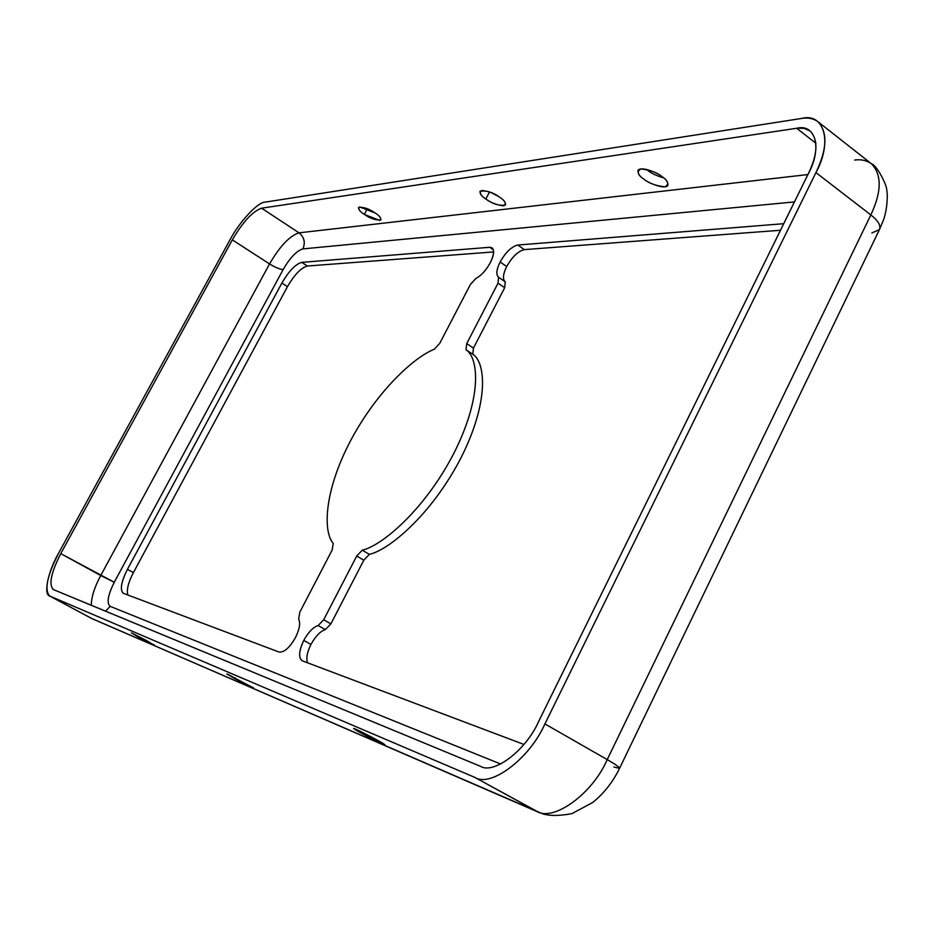 <?xml version="1.0" encoding="UTF-8"?>
<svg xmlns="http://www.w3.org/2000/svg" width="934" height="934" viewBox="0 0 934 934"><rect width="100%" height="100%" fill="white"/><g stroke="black" fill="none" stroke-linecap="round" stroke-linejoin="round"><path stroke-width="1.4" d="M279.044 652.049C284.088 652.621 289.587 647.776 295.506 637.513C299.569 629.154 300.62 623.013 298.647 619.09L299.849 612.085L332.13 550.068L333.24 543.378C323.001 531.831 323.876 491.809 350.238 441.338C376.822 390.949 414.509 356.823 434.357 349.246C414.509 356.823 376.822 390.949 350.238 441.338C323.876 491.809 323.001 531.831 333.24 543.378L332.13 550.068L299.849 612.085L298.647 619.09C300.62 623.013 299.569 629.154 295.506 637.513C289.587 647.776 284.088 652.621 279.044 652.049L123.498 593.37L279.044 652.049M318.132 625.535C313.112 627.204 308.325 632.178 303.76 640.432L310.952 644.448C315.494 636.206 320.292 631.256 325.324 629.598L318.132 625.535L323.689 619.767L356.718 556.022L362.252 550.173C381.516 545.923 424.188 510.559 453.702 453.632C482.574 396.716 478.617 357.594 465.984 349.783L466.72 343.619L497.997 283.2L498.593 277.27L497.997 283.2L466.72 343.619L465.984 349.783C478.617 357.594 482.574 396.716 453.702 453.632C424.188 510.559 381.516 545.923 362.252 550.173L369.35 554.352L363.805 560.19L330.893 623.854L325.324 629.598C320.292 631.256 315.494 636.206 310.952 644.448L303.76 640.432C298.973 650.543 298.366 657.291 301.951 660.653L302.406 660.863C298.331 657.945 298.787 651.138 303.76 640.432C308.325 632.178 313.112 627.204 318.132 625.535L325.324 629.598L330.893 623.854L363.805 560.19L369.35 554.352C388.696 550.184 431.426 514.961 460.847 458.115C489.626 401.281 485.493 362.112 472.767 354.231C485.493 362.112 489.626 401.281 460.847 458.115C431.426 514.961 388.696 550.184 369.35 554.352L362.252 550.173L356.718 556.022L363.805 560.19L356.718 556.022L323.689 619.767L330.893 623.854L323.689 619.767L318.132 625.535M475.92 278.437C481.255 275.612 486.065 270.346 490.35 262.629C493.969 255.379 494.53 250.44 492.055 247.802L489.755 247.276L493.362 249.763L489.755 247.276C494.588 247.872 494.786 252.986 490.35 262.629C486.065 270.346 481.255 275.612 475.92 278.437L470.397 284.473L439.762 343.315L434.357 349.246L439.762 343.315L470.397 284.473L475.92 278.437M517.775 245.035C511.622 246.541 505.738 252.192 500.099 261.987L506.695 266.505C512.311 256.722 518.207 251.094 524.383 249.612L517.775 245.035L783.731 223.693L517.775 245.035L524.383 249.612C518.207 251.094 512.311 256.722 506.695 266.505L500.099 261.987C496.386 269.622 495.861 274.689 498.499 277.211L498.593 277.27C495.849 274.818 496.351 269.716 500.099 261.987C505.738 252.192 511.622 246.541 517.775 245.035M662.206 176.748C658.832 173.269 640.899 165.715 638.004 170.362C637.759 173.514 639.685 176.421 643.771 179.083C647.134 182.515 664.973 190.057 667.903 185.399C668.16 182.305 666.269 179.421 662.206 176.748C668.405 180.939 669.339 184.29 665.02 186.835C656.042 185.878 648.967 183.297 643.771 179.083C637.618 174.973 636.603 171.599 640.747 168.961C649.749 169.848 656.906 172.44 662.206 176.748M648.079 170.618C651.255 173.269 656.427 175.685 663.595 177.834C656.427 175.685 651.255 173.269 648.079 170.618L646.597 169.463M505.049 281.671C502.492 279.056 503.041 274.001 506.695 266.505C502.959 274.234 502.469 279.324 505.236 281.788L504.675 287.73L473.48 348.067L472.767 354.231L465.984 349.783L472.767 354.231L473.48 348.067L466.72 343.619L473.48 348.067L504.675 287.73L497.997 283.2L504.675 287.73L505.271 281.811L498.593 277.27L505.271 281.811M364.318 214.376C370.459 218.649 376.017 220.471 381.002 219.84C380.815 217.564 378.877 215.287 375.188 212.999C369.023 208.702 363.443 206.869 358.458 207.5C358.656 209.8 360.606 212.088 364.318 214.376L367.331 208.737L364.318 214.376C359.333 211.247 357.78 208.761 359.66 206.904L375.188 212.999C380.208 216.174 381.714 218.661 379.729 220.447L364.318 214.376M485.843 199.024C492.883 204.079 499.457 206.04 505.586 204.931C505.586 202.293 503.648 199.736 499.76 197.272C492.685 192.182 486.089 190.209 479.959 191.318C479.971 193.992 481.932 196.56 485.843 199.024L489.568 191.925L485.843 199.024C480.333 195.475 478.967 192.614 481.722 190.431C488.879 191.283 494.892 193.56 499.76 197.272C505.306 200.88 506.625 203.729 503.73 205.842C496.584 204.931 490.619 202.655 485.843 199.024M498.558 196.455L490.84 192.427L498.558 196.455M376.764 739.856C372.549 737.451 354.29 728.111 353.566 728.45L361.82 733.412C366 735.794 384.154 745.075 384.925 744.772L376.764 739.856C383.664 743.569 385.742 744.982 382.987 744.094L361.82 733.412C354.978 729.734 352.842 728.286 355.387 729.069L376.764 739.856M307.543 662.801C306.013 658.108 307.158 651.99 310.952 644.448C307.158 651.99 306.013 658.108 307.543 662.801M138.571 636.393L138.232 637.011L154.367 645.079L138.232 637.011L138.571 636.393M235.181 677.827L234.761 678.633L253.768 688.066L226.81 673.951L234.761 678.633L235.181 677.827M127.865 595.016C126.429 589.879 128.273 582.407 133.399 572.6L127.444 569.32C121.233 581.695 119.809 589.658 123.16 593.218L123.498 593.37C119.715 590.253 121.035 582.232 127.444 569.32L133.399 572.6L287.438 286.668L281.87 283.084L127.444 569.32L281.87 283.084C288.91 271.012 295.553 264.112 301.775 262.361L489.755 247.276L301.775 262.361C295.553 264.112 288.91 271.012 281.87 283.084L287.438 286.668L133.399 572.6C128.273 582.407 126.429 589.879 127.865 595.016M302.908 248.899C296.72 250.709 290.147 257.597 283.154 269.541L114.263 582.267C107.865 595.133 106.499 603.154 110.165 606.341L500.682 764.024L110.165 606.341C106.499 603.154 107.865 595.133 114.263 582.267L283.154 269.541C279.896 269.354 275.355 267.486 269.541 263.925L232.321 239.875C242.887 221.872 252.647 211.317 261.602 208.189L796.679 128.273C815.417 123.416 822.48 147.841 808.459 173.455L538.556 721.678C525.924 750.457 493.596 774.765 480.38 766.265L53.495 589.646C48.521 584.964 50.95 572.962 60.768 553.629L232.321 239.875L60.768 553.629L100.732 575.519L269.541 263.925L100.732 575.519L114.263 582.267L60.768 553.629C51.16 572.425 48.626 584.38 53.191 589.494L480.38 766.265C493.596 774.765 525.924 750.457 538.556 721.678L808.459 173.455C817.81 153.9 818.371 139.75 810.128 130.994L803.964 128.297L796.679 128.273L261.602 208.189C252.647 211.317 242.887 221.872 232.321 239.875L269.541 263.925C279.978 246.074 289.809 235.707 299.02 232.835L261.602 208.189L299.02 232.835C289.809 235.707 279.978 246.074 269.541 263.925C275.355 267.486 279.896 269.354 283.154 269.541C290.147 257.597 296.72 250.709 302.908 248.899C305.546 242.501 304.251 237.154 299.02 232.835L807.91 174.565L299.02 232.835C304.251 237.154 305.546 242.501 302.908 248.899L794.449 201.907L302.908 248.899M523.939 744.445L302.406 660.863L523.939 744.445M307.368 266.015C301.122 267.731 294.479 274.619 287.438 286.668C294.479 274.619 301.122 267.731 307.368 266.015L301.775 262.361L307.368 266.015L493.642 251.935L307.368 266.015M780.497 230.254L524.383 249.612L780.497 230.254M92.197 618.728L542.444 813.712C549.507 816.024 559.338 816.001 571.923 813.631L592.67 802.504C603.971 793.34 612.938 781.956 619.557 768.343C619.581 767.246 615.471 764.327 607.217 759.599C592.518 793.982 553.138 822.13 536.606 811.284C553.138 822.13 592.518 793.982 607.217 759.599L544.907 723.92C529.671 758.712 490.607 787.864 474.857 777.403L538.673 812.288L90.82 618.074L536.606 811.284L474.857 777.403L49.946 596.137L92.197 618.728L49.63 595.985C44.155 589.833 47.19 575.472 58.737 552.916L229.811 240.155C238.812 222.631 257.749 202.001 264.882 202.176L801.535 118.455C807.933 117.357 813.397 118.443 817.951 121.712C827.804 132.196 827.139 149.16 815.942 172.592C832.859 141.641 824.08 112.442 801.535 118.455L264.882 202.176C257.749 202.001 238.812 222.631 229.811 240.155L58.737 552.916C47.984 571.433 43.011 595.051 49.946 596.137L474.857 777.403C490.607 787.864 529.671 758.712 544.907 723.92L815.942 172.592L544.907 723.92L607.217 759.599L870.838 214.937L815.942 172.592L870.838 214.937L607.217 759.599C615.471 764.327 619.581 767.246 619.557 768.343L613.895 767.036M91.24 605.267C91.462 596.744 94.626 586.832 100.732 575.519C94.626 586.832 91.462 596.744 91.24 605.267M105.577 611.186L110.165 606.341L105.577 611.186M138.232 637.011L131.425 632.89L146.836 640.724L153.538 644.799L138.232 637.011M234.761 678.633L227.966 674.348L252.53 687.634L234.761 678.633M619.557 768.343L879.466 229.589C880.984 225.456 878.1 220.576 870.838 214.937C881.719 191.762 881.953 174.74 871.562 163.87C881.953 174.74 881.719 191.762 870.838 214.937C878.1 220.576 880.984 225.456 879.466 229.589L871.889 232.916M815.931 143.287L796.679 128.273L815.931 143.287M854.622 160.053C861.16 159.154 866.81 160.426 871.562 163.87C876.302 164.711 887.288 184.827 886.856 191.201C887.452 191.984 888.036 207.441 883.424 220.109L879.466 229.589M49.63 595.985L92.046 618.67M817.951 121.712L871.562 163.87"/></g></svg>
